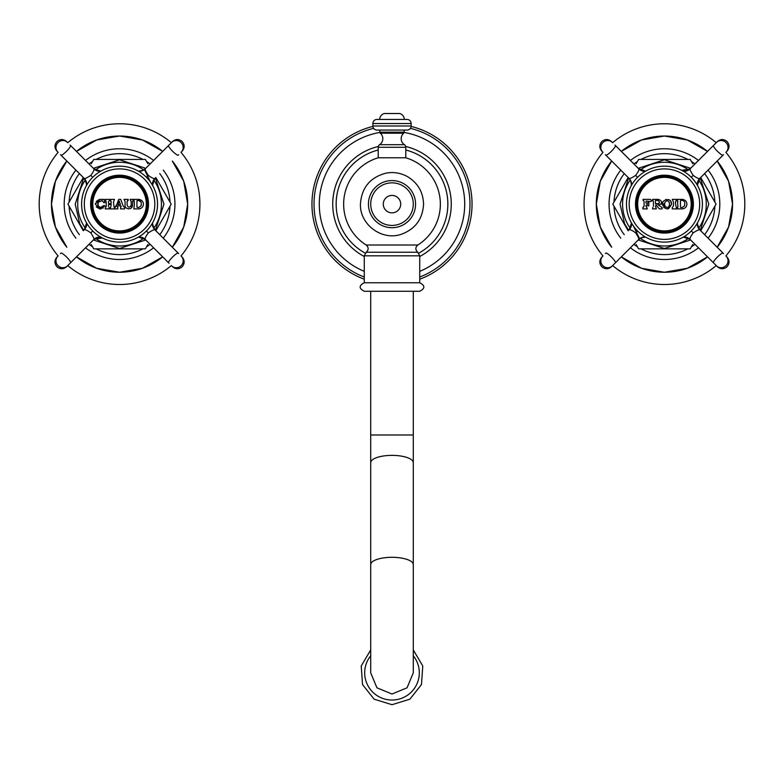 <?xml version="1.0" encoding="UTF-8"?>
<svg xmlns="http://www.w3.org/2000/svg" width="784" height="784" viewBox="0 0 784 784"><rect width="100%" height="100%" fill="white"/><g stroke="black" fill="none" stroke-linecap="round" stroke-linejoin="round"><path stroke-width="1.18" d="M378.211 157.79A48.353 48.353 0 0 0 366.167 245.01L417.833 245.01A48.353 48.353 0 0 0 405.789 157.79L378.211 157.79L378.211 147.294A3.136 3.136 0 0 1 379.593 144.697A7.242 7.242 0 0 0 380.309 133.202A1.362 1.362 0 0 1 379.838 132.182L379.838 130.066M405.789 157.79L405.789 147.294A3.136 3.136 0 0 0 404.407 144.697A7.242 7.242 0 0 1 403.691 133.202A1.362 1.362 0 0 0 404.162 132.182L404.162 130.066M418.783 253.144A55.85 55.85 0 0 0 405.789 150.018M378.211 150.018A55.85 55.85 0 0 0 365.217 253.144M419.724 256.505A59.251 59.251 0 0 0 405.681 146.481M378.319 146.481A59.251 59.251 0 0 0 364.276 256.505M419.724 271.352A72.706 72.706 0 0 0 404.132 132.447M379.868 132.447A72.706 72.706 0 0 0 364.276 271.352M419.724 279.212A80.027 80.027 0 0 0 411.11 126.42M372.89 126.42A80.027 80.027 0 0 0 364.276 279.212M419.724 255.819L364.276 255.819L364.276 282.769L419.724 282.769L419.724 255.819L417.784 252.232L366.216 252.232C368.794 249.802 368.774 247.391 366.167 245.01M419.724 282.769C425.212 285.601 425.212 288.443 419.724 291.276L364.276 291.276C358.788 288.443 358.788 285.601 364.276 282.769M392 694.026L376.947 687.813L370.714 672.829L370.714 564.588A21.286 7.281 180 0 1 392 557.306A21.286 7.281 180 0 1 413.286 564.588L413.286 672.829L407.053 687.813L392 694.026M413.286 204.134A21.286 21.286 0 0 1 392 225.42A21.286 21.286 0 0 1 370.714 204.134A21.286 21.286 0 0 1 392 182.848A21.286 21.286 0 0 1 413.286 204.134M411.139 123.529L411.139 125.979A4.087 4.087 0 0 1 407.053 130.066L376.947 130.066A4.087 4.087 0 0 1 372.861 125.979L372.861 123.529A4.087 4.087 0 0 1 376.947 119.442L407.053 119.442A4.087 4.087 0 0 1 411.139 123.529L372.861 123.529M404.26 119.442A6.125 6.125 0 0 0 399.703 113.513L384.297 113.513A6.125 6.125 0 0 0 379.74 119.442M658.531 205.085L662.117 207.544L662.117 208.907L659.393 208.907L656.09 205.124L655.473 206.065L656.326 208.907L652.582 208.907L652.925 207.28M652.582 200.39L653.435 201.86L652.582 199.371L658.58 199.371C661.569 200.675 662.274 202.262 660.706 204.134L658.197 205.065M655.473 200.596L655.473 203.86L657.56 204.065C660.001 202.958 660.001 201.733 657.56 200.39L658.766 200.841M659.305 201.674L659.383 202.399M658.972 203.399L655.473 203.86M653.435 206.065L653.435 201.86M647.27 203.615L646.006 202.938L647.27 203.615L647.947 202.429L648.838 202.429L648.838 205.839L647.947 205.839L647.27 204.653L646.006 205.33L647.27 208.907L642.841 208.907L642.841 207.544L644.105 206.123L644.105 201.762L643.076 199.371L650.367 199.371L651.7 200.724L650.818 201.576L646.349 201.067M686.911 204.134C686.764 206.888 685.177 208.475 682.139 208.907L677.376 208.907L677.915 206.633L677.376 199.371L682.139 199.371C685.177 199.793 686.764 201.38 686.911 204.134M675.504 204.134L676.69 208.907L672.26 208.907L672.26 207.544L673.456 205.918L673.456 202.017L672.26 199.371L676.69 199.371L675.504 202.017L675.504 204.134M668.644 208.652L671.584 204.134C668.468 210.357 665.518 210.357 662.725 204.134C660.51 200.949 671.329 195.706 671.584 204.134L670.575 200.939M643.605 207.201L642.841 207.544M646.104 206.643L646.006 206.123M646.006 205.33L647.27 204.653L647.947 205.839L648.838 205.839M643.997 201.214L643.468 200.567M643.076 200.39L643.076 199.371M646.006 201.41L646.006 202.938M647.947 202.938L648.838 202.429M691.674 204.134A27.244 27.244 0 0 0 664.43 176.89A27.244 27.244 0 0 0 637.186 204.134A27.244 27.244 0 0 0 664.43 231.378A27.244 27.244 0 0 0 691.674 204.134M692.184 204.134A27.754 27.754 0 0 0 664.43 176.38A27.754 27.754 0 0 0 636.677 204.134A27.754 27.754 0 0 0 664.43 231.888A27.754 27.754 0 0 0 692.184 204.134M699.681 204.134A35.251 35.251 0 0 0 664.43 168.893A35.251 35.251 0 0 0 629.189 204.134A35.251 35.251 0 0 0 664.43 239.385A35.251 35.251 0 0 0 699.681 204.134M702.405 204.134A37.975 37.975 0 0 1 664.43 242.109A37.975 37.975 0 0 1 626.465 204.134A37.975 37.975 0 0 1 664.43 166.169A37.975 37.975 0 0 1 702.405 204.134M699.73 178.468L697.397 185.298L697.476 182.741L699.642 178.556L697.476 182.741L697.397 185.298L697.476 182.731L699.671 178.527L723.034 155.163L699.632 178.566A8.173 8.173 -80.4 0 1 699.671 178.527L697.476 182.731L697.397 185.298L697.486 182.701L699.72 178.487A8.173 8.173 -80.4 0 0 699.7 178.497L699.73 178.468A8.173 8.173 -80.4 0 0 699.72 178.478L699.632 178.566A7.801 7.536 -80.5 0 0 697.368 185.23M683.315 171.186A7.918 7.732 -9.5 0 0 690.028 168.903C689.851 169.707 690.91 171.872 693.183 175.381C696.476 177.782 698.622 178.84 699.632 178.566A8.173 8.173 -80.4 0 0 699.573 178.625M638.744 168.815L641.861 170.785L645.595 171.167L638.568 168.629L640.793 170.314L645.595 171.167L642.194 170.892L639.156 169.207L615.46 145.53L638.97 169.04L643.027 171.088L645.595 171.167L643.017 171.088L638.784 168.854A8.173 8.173 -170.4 0 0 645.595 171.167L643.047 171.098L638.862 168.932A7.801 7.536 -170.5 0 0 645.536 171.206M638.862 168.932C639.146 169.942 638.078 172.098 635.687 175.381C632.169 177.664 630.003 178.713 629.199 178.536A7.918 7.732 -99.5 0 1 631.492 185.249M629.003 178.34L630.797 180.859L631.463 185.298L631.012 181.378L629.483 178.84L605.356 154.683M638.774 239.424L641.165 237.768L645.595 237.101L643.115 237.16L638.784 239.414L611.461 266.746L638.833 239.365C639.009 238.561 637.96 236.405 635.687 232.887C632.394 230.486 630.238 229.428 629.229 229.702L631.463 222.97L631.385 225.547L629.229 229.702A8.173 8.173 99.6 0 1 629.18 229.751L629.15 229.781A8.173 8.173 99.6 0 0 629.17 229.761A8.173 8.173 99.6 0 0 629.16 229.771L629.229 229.702A7.801 7.536 99.5 0 0 631.502 223.038M639.234 238.993L638.823 239.385A7.918 7.732 170.5 0 1 645.555 237.082M690.028 239.365A8.173 8.173 9.6 0 1 690.047 239.385L690.096 239.434A8.173 8.173 9.6 0 0 690.087 239.424L713.401 262.738L689.998 239.336A7.801 7.536 9.5 0 0 683.334 237.062M689.998 239.336L689.998 239.336C689.724 238.326 690.782 236.17 693.183 232.887C696.702 230.604 698.858 229.555 699.661 229.732A7.918 7.732 80.5 0 1 697.378 223.019M699.857 229.928L698.064 227.409L697.397 222.97L697.456 225.449L699.279 229.31L723.514 253.585M690.028 168.903L717.409 141.532L689.557 169.334L685.784 171.098L683.276 171.167L688.087 170.314L690.087 168.854M723.514 154.683L723.034 155.163A6.811 1.186 -135 0 1 717.38 151.185A6.811 1.186 45 0 1 713.401 145.53M614.989 145.06L615.46 145.53A6.811 1.186 135 0 1 611.481 151.185A6.811 1.186 -45 0 1 605.826 155.163L629.199 178.536M602.7 152.037L601.828 151.155L602.7 152.037A6.811 6.576 -45 0 1 602.867 142.57A6.811 6.576 135 0 1 612.333 142.404M692.723 244.569L690.243 248.851L638.617 248.851L636.147 244.569M711.274 195.833L700.69 177.507L716.066 204.134L700.69 230.761M628.17 230.761L612.804 204.134L628.17 177.507M624.26 234.681A50.47 50.47 0 0 1 614.009 206.221L614.058 206.31M615.273 208.417L618.37 213.787M637.363 246.666L637.412 246.764A50.47 50.47 0 0 1 633.893 244.314M714.802 206.31L714.861 206.221A50.47 50.47 0 0 1 704.61 234.681M694.977 244.314A50.47 50.47 0 0 1 691.449 246.764L691.508 246.666M687.735 248.851L687.833 248.851A50.47 50.47 0 0 1 641.028 248.851L641.136 248.851M713.587 208.417L710.147 214.375M643.556 248.851L645.908 248.851M648.201 248.851L680.669 248.851M682.952 248.851L685.304 248.851M704.61 173.587A50.47 50.47 0 0 1 714.861 202.047L714.802 201.958M713.587 199.851L712.421 197.823M636.147 163.699L638.617 159.426L690.243 159.426L692.723 163.699M691.508 161.602L691.449 161.514A50.47 50.47 0 0 1 694.977 163.954M637.363 161.602L637.412 161.514A50.47 50.47 0 0 0 633.893 163.954M624.26 173.587A50.47 50.47 0 0 0 614.009 202.047L614.058 201.958M687.735 159.426L687.833 159.426A50.47 50.47 0 0 0 641.028 159.426L641.136 159.426M615.273 199.851L618.37 194.491M685.304 159.426L682.952 159.426M680.669 159.426L648.201 159.426M645.908 159.426L643.556 159.426M732.54 204.134A68.11 68.11 0 0 0 717.164 161.034L728.581 181.251L732.54 204.134A68.11 68.11 0 0 1 717.164 247.234L728.581 227.017L732.54 204.134M707.531 151.4A68.11 68.11 0 0 0 621.33 151.4L641.547 139.983L664.43 136.024L687.313 139.983L707.531 151.4M611.696 161.034A68.11 68.11 0 0 0 596.32 204.134L600.279 181.251L611.696 161.034M707.531 256.868A68.11 68.11 0 0 1 621.33 256.868L641.547 268.285L664.43 272.244L687.313 268.285L707.531 256.868M611.696 247.234A68.11 68.11 0 0 1 596.32 204.134L600.279 227.017L611.696 247.234M725.876 152.331A80.37 80.37 0 0 1 725.876 255.947M716.243 265.57A80.37 80.37 0 0 1 612.627 265.57M602.994 255.947A80.37 80.37 0 0 1 602.994 152.331M716.243 142.698A80.37 80.37 0 0 0 612.627 142.698M726.16 256.231L727.042 257.113L726.16 256.231A6.811 6.576 135 0 1 725.994 265.698A6.811 6.576 -45 0 1 716.527 265.864L713.401 262.738A6.811 1.186 -45 0 1 717.38 257.083A6.811 1.186 135 0 1 723.034 253.105L699.661 229.732M713.881 263.218L716.527 265.864M605.356 253.585L605.826 253.105A6.811 1.186 45 0 1 611.481 257.083A6.811 1.186 -135 0 1 615.46 262.738M682.697 199.401L683.207 199.489M684.177 208.446L683.638 208.662M683.197 208.779L682.688 208.867M677.915 206.633L677.376 207.544L677.915 206.633M677.376 200.39L677.915 201.292L677.376 200.39M680.434 207.201L680.434 200.733M684.393 201.576L682.844 200.479M684.726 205.663L684.726 202.262L684.726 205.663L682.139 207.544L680.777 207.544M682.139 200.39L680.777 200.39M675.504 202.017L675.583 201.498M676.063 200.753L676.69 200.39M670.222 200.557L669.36 199.93M668.85 199.695L668.301 199.518M666.194 199.469L665.694 199.606M662.813 203.125L662.754 203.624M660.706 204.134L664.43 204.134M664.773 204.134C663.166 204.8 668.527 211.219 669.536 204.134C668.556 197.049 663.166 203.468 664.773 204.134L664.773 203.938M668.732 201.439L669.409 202.752M669.497 204.996L669.379 205.663M662.725 204.134L662.754 204.653M662.813 205.143L662.921 205.653M663.587 207.113L664.342 207.936M667.311 208.897L668.144 208.789M657.56 200.39L655.679 200.39M108.839 203.742L111.22 203.399L108.839 203.742M106.114 201.331L106.252 206.231L105.262 207.544L106.183 206.662M105.262 207.544L105.262 208.907L109.348 208.907L108.976 207.27M108.496 204.683L108.496 206.231M110.887 204.34L108.839 204.34L111.22 204.683L110.701 207.309M110.377 200.773L111.22 202.037L110.377 199.371L114.464 199.371L113.474 202.037L114.101 207.378M111.22 202.037L110.887 203.742M108.976 201.008L108.535 201.723M114.464 207.544L114.464 208.907L110.377 208.907L110.377 207.495M95.393 204.134L99.313 199.469L104.037 199.371L104.929 202.497L103.939 202.772L102.106 200.645L98.127 202.243L98.127 205.839L100.332 207.525L104.007 205.496L104.929 205.937L99.313 208.818L95.393 204.124M106.252 202.037L105.262 199.371L109.348 199.371L109.348 200.773M108.496 202.037L108.496 203.399M116.983 204.134L118.717 199.371L120.756 199.371L123.206 206.104L124.676 207.544L124.676 208.907L120.52 208.907L120.942 205.839L117.453 205.839L117.865 208.907L114.797 208.907L114.797 207.544L116.983 204.134M130.467 200.449L131.212 201.478L130.124 199.371L133.525 199.371L132.574 201.478L132.574 205.153C132.329 210.837 123.931 208.877 125.087 205.153L125.087 201.478L123.999 199.371L128.213 199.371L127.126 201.478L128.213 200.39M131.212 201.478L131.212 205.153C129.664 207.77 128.302 207.77 127.126 205.153L127.126 201.478M134.417 204.134L133.868 199.371L138.641 199.371C141.698 199.822 143.286 201.41 143.403 204.134C143.286 206.858 141.698 208.446 138.641 208.907L133.868 208.907L134.417 204.134M139.189 199.401L139.728 199.489M143.256 202.958L143.354 203.448M140.708 208.426L140.169 208.652M139.719 208.779L139.189 208.867M133.868 200.39L134.417 201.292L133.868 200.39M141.228 205.663L141.228 202.262L141.228 205.663L138.641 207.544L136.935 207.201L136.935 200.733L139.346 200.488M140.356 200.998L141.081 201.909M92.326 204.134A27.244 27.244 0 0 0 119.57 231.378A27.244 27.244 0 0 0 146.814 204.134A27.244 27.244 0 0 0 119.57 176.89A27.244 27.244 0 0 0 92.326 204.134M147.323 204.134A27.754 27.754 0 0 1 119.57 231.888A27.754 27.754 0 0 1 91.816 204.134A27.754 27.754 0 0 1 119.57 176.38A27.754 27.754 0 0 1 147.323 204.134M154.811 204.134A35.251 35.251 0 0 1 119.57 239.385A35.251 35.251 0 0 1 84.319 204.134A35.251 35.251 0 0 1 119.57 168.893A35.251 35.251 0 0 1 154.811 204.134M157.535 204.134A37.975 37.975 0 0 0 119.57 166.169A37.975 37.975 0 0 0 81.595 204.134A37.975 37.975 0 0 0 119.57 242.109A37.975 37.975 0 0 0 157.535 204.134M84.27 229.8L86.603 222.97L86.524 225.527L84.251 229.82L86.524 225.527L86.603 222.97L86.524 225.547L84.29 229.781A8.173 8.173 99.6 0 0 84.3 229.771L84.368 229.702A8.173 8.173 99.6 0 1 84.329 229.741L86.524 225.537L86.603 222.97L86.514 225.576L84.28 229.79A8.173 8.173 99.6 0 0 84.28 229.79L84.368 229.702A7.801 7.536 99.5 0 0 86.632 223.038M84.368 229.702C85.378 229.428 87.524 230.486 90.817 232.887C93.09 236.405 94.149 238.561 93.972 239.365A7.918 7.732 170.5 0 1 100.685 237.082M145.187 239.385A8.173 8.173 9.6 0 0 145.167 239.365L145.216 239.414A8.173 8.173 9.6 0 0 145.187 239.385L145.138 239.336A7.801 7.536 9.5 0 0 138.464 237.062M145.089 239.287A8.173 8.173 9.6 0 0 138.405 237.101L140.953 237.18L145.138 239.336A8.173 8.173 9.6 0 0 145.118 239.316C144.854 238.326 145.922 236.17 148.313 232.887C151.831 230.604 153.997 229.555 154.801 229.732A7.918 7.732 80.5 0 1 152.508 223.019M154.997 229.928L153.203 227.409L152.537 222.97L152.596 225.449L154.419 229.31L178.644 253.585M145.226 168.844L142.835 170.5L138.405 171.167L143.227 170.314L145.216 168.854L172.539 141.532L145.167 168.903C144.991 169.707 146.04 171.872 148.313 175.381C151.606 177.782 153.762 178.84 154.771 178.566L152.537 185.298L152.615 182.721L154.85 178.487A8.173 8.173 -80.4 0 0 154.781 178.546L154.85 178.487A8.173 8.173 -80.4 0 0 154.83 178.507L154.771 178.566A7.801 7.536 -80.5 0 0 152.498 185.23M144.766 169.275L145.177 168.893A7.918 7.732 -9.5 0 1 138.445 171.186M93.972 168.903A8.173 8.173 -170.4 0 1 93.953 168.883L93.904 168.834A8.173 8.173 -170.4 0 0 93.913 168.844L70.599 145.53L94.002 168.932A7.801 7.536 -170.5 0 0 100.666 171.206M94.002 168.932L94.002 168.932C94.276 169.942 93.218 172.098 90.817 175.381C87.298 177.664 85.142 178.713 84.339 178.536A7.918 7.732 -99.5 0 1 86.622 185.249M84.143 178.34L85.936 180.859L86.603 185.298L86.142 181.378L84.613 178.84L60.966 155.163L84.28 178.478L86.671 184.25M93.972 239.365L66.591 266.746L94.443 238.934L98.216 237.17L100.724 237.101L98.255 237.16L93.913 239.414M60.486 253.585L60.966 253.105A6.811 1.186 45 0 1 66.62 257.083A6.811 1.186 -135 0 1 70.599 262.738M145.256 239.453L142.188 237.503L138.405 237.101L145.226 239.424L140.934 237.17L138.405 237.101L141.728 237.356L144.785 239.012L140.944 237.17L138.405 237.101L140.973 237.18L145.03 239.228L168.54 262.738L145.118 239.316M169.011 263.218L168.54 262.738A6.811 1.186 -45 0 1 172.519 257.083A6.811 1.186 135 0 1 178.174 253.105L154.801 229.732M181.3 256.231L182.172 257.113L181.3 256.231A6.811 6.576 135 0 1 181.133 265.698A6.811 6.576 -45 0 1 171.667 265.864M147.853 244.569L145.383 248.851L93.757 248.851L91.277 244.569M166.404 195.833L155.83 177.507L171.196 204.134L155.83 230.761M83.31 230.761L67.934 204.134L83.31 177.507M79.39 234.681A50.47 50.47 0 0 1 69.139 206.221L69.198 206.31M70.413 208.417L73.51 213.787M92.492 246.666L92.551 246.764A50.47 50.47 0 0 1 89.023 244.314M169.942 206.31L169.991 206.221A50.47 50.47 0 0 1 159.74 234.681M150.107 244.314A50.47 50.47 0 0 1 146.588 246.764L146.637 246.666M142.864 248.851L142.972 248.851A50.47 50.47 0 0 1 96.167 248.851L96.265 248.851M168.727 208.417L165.287 214.375M98.696 248.851L101.048 248.851M103.331 248.851L135.799 248.851M138.092 248.851L140.444 248.851M159.74 173.587A50.47 50.47 0 0 1 169.991 202.047L169.942 201.958M168.727 199.851L167.551 197.823M91.277 163.699L93.757 159.426L145.383 159.426L147.853 163.699M146.637 161.602L146.588 161.514A50.47 50.47 0 0 1 150.107 163.954M92.492 161.602L92.551 161.514A50.47 50.47 0 0 0 89.023 163.954M79.39 173.587A50.47 50.47 0 0 0 69.139 202.047L69.198 201.958M142.864 159.426L142.972 159.426A50.47 50.47 0 0 0 96.167 159.426L96.265 159.426M70.413 199.851L73.51 194.491M140.444 159.426L138.092 159.426M135.799 159.426L103.331 159.426M101.048 159.426L98.696 159.426M187.68 204.134A68.11 68.11 0 0 0 172.304 161.034L183.721 181.251L187.68 204.134A68.11 68.11 0 0 1 172.304 247.234L183.721 227.017L187.68 204.134M162.67 151.4A68.11 68.11 0 0 0 76.469 151.4L96.687 139.983L119.57 136.024L142.453 139.983L162.67 151.4M66.836 161.034A68.11 68.11 0 0 0 51.46 204.134L55.419 181.251L66.836 161.034M162.67 256.868A68.11 68.11 0 0 1 76.469 256.868L96.687 268.285L119.57 272.244L142.453 268.285L162.67 256.868M66.836 247.234A68.11 68.11 0 0 1 51.46 204.134L55.419 227.017L66.836 247.234M181.006 152.331A80.37 80.37 0 0 1 181.006 255.947M171.373 265.57A80.37 80.37 0 0 1 67.757 265.57M58.124 255.947A80.37 80.37 0 0 1 58.124 152.331M171.373 142.698A80.37 80.37 0 0 0 67.757 142.698M70.119 145.06L70.599 145.53A6.811 1.186 135 0 1 66.62 151.185A6.811 1.186 -45 0 1 60.966 155.163L60.486 154.683M178.644 154.683L178.174 155.163A6.811 1.186 -135 0 1 172.519 151.185A6.811 1.186 45 0 1 168.54 145.53M99.842 208.887L96.295 206.937M95.413 203.634L95.501 203.125M96.226 201.449L99.313 199.469M100.303 208.897L101.352 208.779M102.694 208.279L103.243 207.936M104.007 205.496L103.586 206.172M102.812 206.898L100.332 207.525M99.656 207.348L99.078 207.035M98.882 206.888L97.863 204.987M98.127 202.243L97.873 203.076M97.784 203.654L97.794 204.536M98.951 201.106L99.548 200.704M102.106 200.645L103.939 202.772M103.018 199.371L104.037 199.371M101.998 199.538L101.352 199.42M100.675 199.371L99.989 199.391M114.797 207.544L116.199 206.27M117.865 207.544L117.296 206.251L117.482 207.27M120.942 205.839L117.453 205.839M121.089 206.251L120.52 207.544L121.148 206.555M120.442 204.477L119.197 201.037L117.943 204.477L120.442 204.477M128.223 208.858L130.33 208.593M131.428 207.858L132.574 205.153M133.525 200.528L132.614 201.194M131.212 205.153L130.663 206.545M141.228 202.262L138.641 200.39M404.162 132.182L379.838 132.182M403.691 133.202L380.309 133.202M404.407 144.697L379.593 144.697M405.789 147.294L378.211 147.294M419.724 277.026A77.988 77.988 0 0 0 410.385 128.351M373.615 128.351A77.988 77.988 0 0 0 364.276 277.026M413.286 291.276L413.286 434.983L370.714 434.983L370.714 291.276M413.286 434.983L413.286 462.658A21.286 7.281 180 0 0 392 455.377A21.286 7.281 180 0 0 370.714 462.658L370.714 434.983M370.714 655.777A27.313 27.205 -0 0 0 392 700.034A27.313 27.205 180 0 0 413.286 655.777M415.569 204.134A23.569 23.569 0 0 1 392 227.703A23.569 23.569 0 0 1 368.431 204.134A23.569 23.569 0 0 1 392 180.565A23.569 23.569 0 0 1 415.569 204.134M400.712 204.134A8.712 8.712 0 0 1 392 212.846A8.712 8.712 0 0 1 383.288 204.134A8.712 8.712 0 0 1 392 195.422A8.712 8.712 0 0 1 400.712 204.134M411.139 125.979L372.861 125.979M637.676 204.134A26.764 26.764 0 0 0 664.43 230.898A26.764 26.764 0 0 0 691.194 204.134A26.764 26.764 0 0 0 664.43 177.37A26.764 26.764 0 0 0 637.676 204.134M693.379 204.134A28.939 28.939 0 0 1 664.43 233.083A28.939 28.939 0 0 1 635.491 204.134A28.939 28.939 0 0 1 664.43 175.195A28.939 28.939 0 0 1 693.379 204.134M693.183 175.381L691.263 177.262M635.687 175.381L637.568 177.302M635.687 232.887L637.598 231.006M693.183 232.887L691.302 230.966M726.16 152.037A6.811 6.576 -135 0 0 725.994 142.57A6.811 6.576 45 0 0 716.527 142.404M698.564 228.369A41.866 41.866 0 0 0 698.573 179.918M688.666 170.001A41.866 41.866 0 0 0 688.646 169.991A41.866 41.866 0 0 0 640.214 169.991M630.287 179.918A41.866 41.866 0 0 0 630.287 228.35M688.666 238.267A41.866 41.866 0 0 1 688.646 238.277A41.866 41.866 0 0 1 640.214 238.277M708.109 238.179A55.37 55.37 0 0 0 708.109 170.099M698.475 160.465A55.37 55.37 0 0 0 630.395 160.465M620.761 170.099A55.37 55.37 0 0 0 620.761 238.179M698.475 247.803A55.37 55.37 0 0 1 630.395 247.803M612.333 265.864A6.811 6.576 -135 0 1 602.867 265.698A6.811 6.576 45 0 1 602.7 256.231M146.324 204.134A26.764 26.764 0 0 0 119.57 177.37A26.764 26.764 0 0 0 92.806 204.134A26.764 26.764 0 0 0 119.57 230.898A26.764 26.764 0 0 0 146.324 204.134M148.509 204.134A28.939 28.939 0 0 0 119.57 175.195A28.939 28.939 0 0 0 90.621 204.134A28.939 28.939 0 0 0 119.57 233.083A28.939 28.939 0 0 0 148.509 204.134M90.817 232.887L92.737 231.006M148.313 232.887L146.432 230.966M148.313 175.381L146.402 177.262M90.817 175.381L92.698 177.302M57.84 256.231A6.811 6.576 45 0 0 58.006 265.698A6.811 6.576 -135 0 0 67.473 265.864M153.713 228.35A41.866 41.866 0 0 0 153.713 179.918M143.786 169.991A41.866 41.866 0 0 0 95.334 170.001M85.436 179.899A41.866 41.866 0 0 0 85.427 228.35M143.805 238.267A41.866 41.866 0 0 1 143.786 238.277A41.866 41.866 0 0 1 95.354 238.277M163.239 238.179A55.37 55.37 0 0 0 163.239 170.099M153.605 160.465A55.37 55.37 0 0 0 85.525 160.465M75.891 170.099A55.37 55.37 0 0 0 75.891 238.179M153.605 247.803A55.37 55.37 0 0 1 85.525 247.803M57.84 152.037A6.811 6.576 -45 0 1 58.006 142.57A6.811 6.576 135 0 1 67.473 142.404M171.667 142.404A6.811 6.576 45 0 1 181.133 142.57A6.811 6.576 -135 0 1 181.3 152.037M417.833 245.01C415.226 247.391 415.206 249.802 417.784 252.232M366.216 252.232L364.276 255.819M413.286 462.658L413.286 564.588M370.714 462.658L370.714 564.588M413.286 649.916L422.762 665.979L421.469 684.579L409.856 699.191L392 704.698L374.144 699.191L362.531 684.579L361.238 665.979L370.714 649.916M360.434 204.134C359.68 224.381 381.573 240.815 400.81 234.445C415.099 229.379 422.694 219.275 423.566 204.134C423.164 192.139 417.852 183.005 407.641 176.714C400.879 172.95 393.695 171.755 386.081 173.127C370.136 177.341 361.581 187.68 360.434 204.134M629.189 178.527L630.953 181.222L631.463 185.298L630.61 180.477L629.15 178.487M628.993 178.331L630.777 180.83L631.463 185.298M629.572 178.938L629.052 178.389M629.14 229.8L631.394 225.537L631.463 222.97L631.424 225.341L629.111 229.82L631.394 225.518L631.463 222.97L630.61 227.791L628.925 229.996M633.423 226.037L639.558 238.738M629.18 229.751L631.394 225.508L631.463 222.97M638.705 239.502L641.528 237.611L645.595 237.101L641.675 237.552L638.627 239.571L641.096 237.797L645.595 237.101M690.096 239.424L683.276 237.101L685.863 237.18L690.302 239.639L688.078 237.954L683.276 237.101L685.833 237.18L690.096 239.424M690.126 239.453L685.824 237.18L683.276 237.101L686.853 237.434L690.126 239.453M697.329 224.018L699.73 229.8L697.858 226.89L697.397 222.97L697.917 227.046L699.808 229.879M690.047 168.893L687.352 170.647L683.276 171.167L687.186 170.716L690.234 168.697L687.764 170.471L683.276 171.167M681.678 170.304L689.812 169.109M689.626 169.275L690.175 168.756M717.409 141.532C720.623 138.886 723.828 138.886 727.042 141.532C729.679 144.736 729.679 147.951 727.042 151.155M601.828 151.155C599.182 147.951 599.182 144.736 601.828 141.532C605.032 138.886 608.247 138.886 611.461 141.532M628.611 177.948L620.056 204.134L624.583 223.656L628.611 230.32M638.245 239.953L664.411 248.508L690.626 239.953M700.249 230.32L708.805 204.134L700.249 177.948M638.245 168.315L664.43 159.76L690.626 168.315M717.409 266.746C720.623 269.382 723.828 269.382 727.042 266.746C729.679 263.532 729.679 260.317 727.042 257.113M601.828 257.113C599.182 260.317 599.182 263.532 601.828 266.746C605.032 269.382 608.247 269.382 611.461 266.746M155.007 229.937L153.223 227.438L152.537 222.97L152.988 226.89L154.86 229.79L152.468 224.018M154.811 229.741L153.047 227.046L152.537 222.97M154.428 229.33L154.948 229.879M154.86 178.468L152.606 182.731L152.537 185.298L152.615 182.701L154.889 178.448L152.606 182.76L152.537 185.298L153.39 180.477L155.075 178.272M150.577 182.231L144.442 169.54M154.82 178.517L152.606 182.76L152.537 185.298M145.295 168.776L142.472 170.657L138.405 171.167L142.325 170.716L145.373 168.697L142.904 170.471L138.405 171.167M93.904 168.844L100.724 171.167L98.137 171.088L93.698 168.629L95.922 170.314L100.724 171.167L98.167 171.088L93.904 168.844M93.874 168.815L98.176 171.098L100.724 171.167L97 170.785L93.874 168.815M84.319 178.527L86.083 181.222L86.603 185.298L86.544 182.819L84.28 178.487M84.711 178.938L84.192 178.389M93.953 239.385L96.648 237.621L100.724 237.101L96.814 237.552L93.766 239.571L96.236 237.797L100.724 237.101M102.322 237.964L94.06 239.277M94.374 238.993L93.825 239.512M66.591 266.746C63.377 269.382 60.172 269.382 56.958 266.746C54.321 263.532 54.321 260.317 56.958 257.113M182.172 257.113C184.818 260.317 184.818 263.532 182.172 266.746C178.968 269.382 175.753 269.382 172.539 266.746M83.751 177.948L75.195 204.134L79.723 223.656L83.751 230.32M93.384 239.953L119.54 248.508L145.755 239.953M155.389 230.32L163.944 204.134L155.389 177.948M93.374 168.315L119.57 159.76L145.755 168.315M66.591 141.532C63.377 138.886 60.172 138.886 56.958 141.532C54.321 144.736 54.321 147.951 56.958 151.155M182.172 151.155C184.818 147.951 184.818 144.736 182.172 141.532C178.968 138.886 175.753 138.886 172.539 141.532"/></g></svg>
